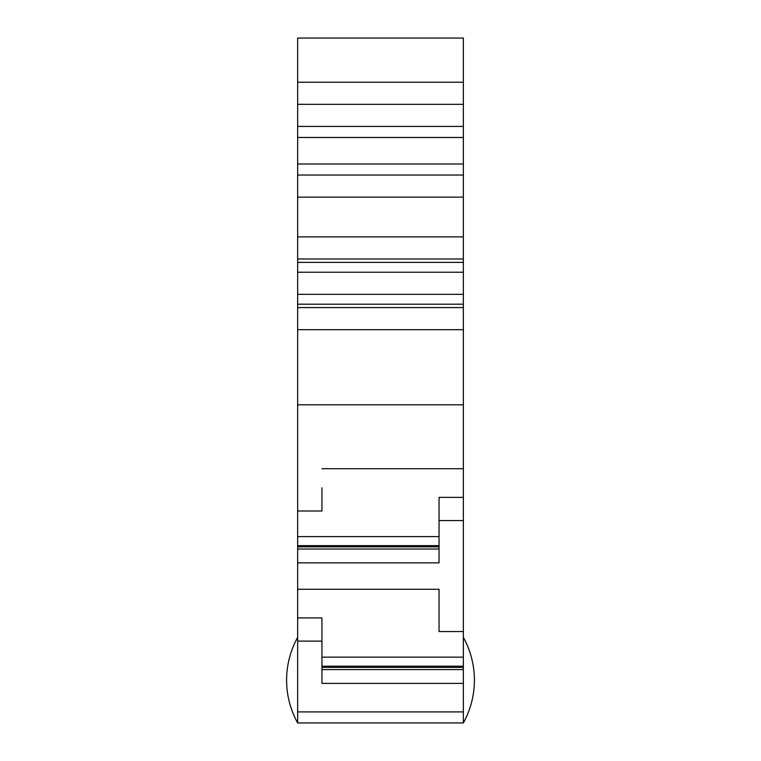 <?xml version="1.0" encoding="UTF-8"?>
<svg xmlns="http://www.w3.org/2000/svg" width="761" height="761" viewBox="0 0 761 761"><rect width="100%" height="100%" fill="white"/><g stroke="black" fill="none" stroke-linecap="round" stroke-linejoin="round"><path stroke-width="1.14" d="M297.646 82.236L463.354 82.236L463.354 38.05L297.646 38.05L297.646 722.95L463.354 722.95A88.371 88.371 0 0 0 463.354 637.385M297.646 637.385A88.371 88.371 0 0 0 297.646 722.95M297.646 562.855L439.049 562.855L439.049 520.572L463.354 520.572L463.354 722.95M463.354 683.397L321.951 683.397L321.951 641.104L297.646 641.104M297.646 617.913L321.951 617.913L321.951 641.104M463.354 657.133L321.951 657.133M439.049 608.343L439.049 589.261L297.646 589.261M439.049 589.261L439.049 631.544L463.354 631.544M439.049 549.042L297.646 549.042M439.049 546.836L297.646 546.836M439.049 545.647L297.646 545.647M439.049 536.591L297.646 536.591M321.951 487.801L321.951 511.002L297.646 511.002M297.646 404.804L463.354 404.804L463.354 497.371L439.049 497.371L439.049 520.572M463.354 468.719L321.951 468.719M297.646 307.587L463.354 307.587L463.354 404.804M463.354 307.587L463.354 258.987L297.646 258.987M297.646 304.191L463.354 304.191M297.646 262.383L463.354 262.383M297.646 175.03L463.354 175.03L463.354 258.987M463.354 175.03L463.354 126.421L297.646 126.421M463.354 82.236L463.354 126.421M463.354 520.572L463.354 497.371M463.354 669.585L321.951 669.585M463.354 666.189L321.951 666.189M463.354 667.368L321.951 667.368M297.646 711.906L463.354 711.906M297.646 329.684L463.354 329.684M297.646 294.336L463.354 294.336M297.646 272.238L463.354 272.238M297.646 236.89L463.354 236.89M297.646 197.128L463.354 197.128M297.646 163.986L463.354 163.986M297.646 137.475L463.354 137.475M297.646 104.333L463.354 104.333"/></g></svg>
